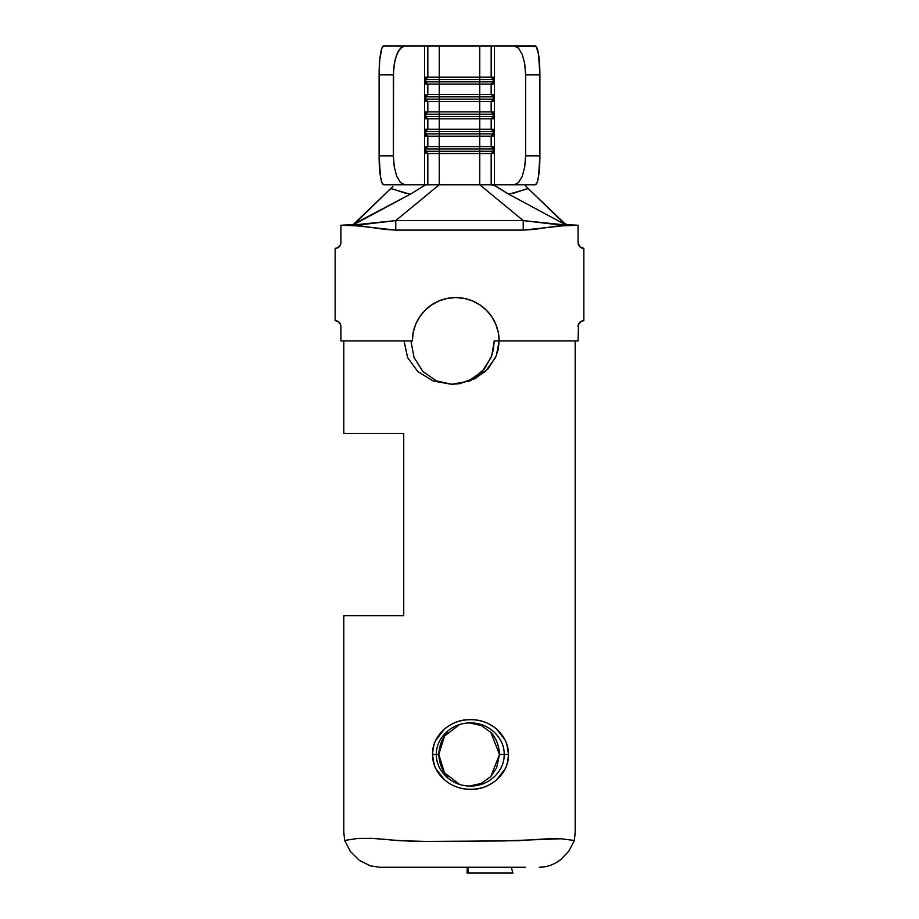 <?xml version="1.0" encoding="UTF-8"?>
<svg xmlns="http://www.w3.org/2000/svg" width="919" height="919" viewBox="0 0 919 919"><rect width="100%" height="100%" fill="white"/><g stroke="black" fill="none" stroke-linecap="round" stroke-linejoin="round"><path stroke-width="1.38" d="M459.5 784.355L444.497 772.856L438.811 754.476L436.376 754.476C435.893 737.635 452.182 722.518 470.367 722.954C488.552 722.518 504.657 737.635 504.175 754.476L508.437 754.476C508.701 734.832 490.286 719.117 470.62 719.703C451.39 718.715 431.804 735.246 432.562 754.499L438.811 754.476L444.497 736.096L459.5 724.609M469.77 722.966L481.223 725.516L490.849 732.386L499.476 754.476L504.175 754.476L499.476 754.476L490.849 776.566L481.223 783.436L469.77 785.998M525.496 867.272L379.823 867.272L370.334 865.847L359.444 860.437L350.484 851.568L344.648 840.448L358.111 838.415L372.034 838.346L386.933 839.495M445.761 867.272L467.874 867.272L468.127 873.05L512.871 873.05L468.127 873.05L467.874 867.272L511.332 867.272L512.871 873.05L511.332 867.272M354.079 223.731L390.747 188.556L353.781 224.558L351.047 225.247L362.316 224.581L395.767 220.583L439.259 184.765L395.767 220.583L523.233 220.583L479.741 184.765L427.829 184.765L427.829 153.53L439.259 153.53L439.259 184.765L425.738 184.765L410.207 194.242L353.781 224.558L340.926 225.247L340.926 242.605L340.489 244.822L337.365 247.946L340.489 244.822L340.926 242.605L340.926 225.247L362.224 226.085L384.59 229.394L395.767 230.106L523.233 230.106L534.41 229.394L556.776 226.085L578.074 225.247L578.074 242.605L578.074 225.247L565.219 224.558L508.793 194.242L495.582 185.994L491.171 184.765L491.171 153.53L493.193 153.53L493.193 146.592L491.171 146.592L491.171 136.184L493.193 136.184L493.193 129.234L491.171 129.234L491.171 118.827L493.193 118.827L493.193 111.888L491.171 111.888L491.171 101.481L493.193 101.481L493.193 94.531L491.171 94.531L491.171 84.123L493.193 84.123L493.193 77.185L491.171 77.185L491.171 45.95L494.456 45.95L494.456 184.765L479.741 184.765L479.741 153.53L491.171 153.53L491.171 184.765L439.259 184.765L439.259 153.53L479.741 153.53L479.741 184.765L523.233 220.583L556.684 224.581L567.953 225.247L565.219 224.558L528.253 188.556L564.921 223.731M340.926 326.475L340.926 340.926L412.367 340.926L340.926 340.926L340.926 326.475A5.778 5.778 0 0 0 335.148 320.685L335.148 248.383L337.365 247.946M413.194 332.471L415.664 324.327L413.194 332.471L412.367 340.926A43.377 43.377 0 0 1 455.744 297.549A43.377 43.377 0 0 1 499.12 340.926L578.074 340.926L578.51 324.258L581.635 321.122L583.852 320.685L581.635 321.122L578.51 324.258L578.074 340.926L494.238 340.926L491.722 355.814L484.451 368.898L473.262 378.594L459.856 383.637M491.171 77.185L479.741 77.185L479.741 45.95L491.171 45.95L491.171 77.185L493.193 79.241L491.171 77.185L493.193 77.185L493.193 84.123L491.171 84.123L491.171 94.531L479.741 94.531L479.741 84.123L491.171 84.123L479.741 84.123L479.741 94.531L439.259 94.531L439.259 84.123L479.741 84.123L479.741 79.493L493.193 79.493L479.741 79.493L479.741 77.185L439.259 77.185L439.259 45.95L479.741 45.95L479.741 77.185L491.171 77.185M439.259 77.185L427.829 77.185L427.829 45.95L439.259 45.95L439.259 81.814L493.193 81.814L479.741 81.814L479.741 79.493L439.259 79.493L479.741 79.493L479.741 77.185L439.259 77.185L439.259 94.531L427.829 94.531L427.829 84.123L479.741 84.123L479.741 81.814L425.807 81.814L439.259 81.814L439.259 84.123L427.829 84.123L427.829 94.531L425.807 94.531L425.807 101.481L491.171 101.481L491.171 111.888L479.741 111.888L479.741 101.481L479.741 111.888L439.259 111.888L439.259 101.481L439.259 111.888L427.829 111.888L427.829 101.481L427.829 111.888L425.807 111.888L425.807 118.827L491.171 118.827L491.171 129.234L479.741 129.234L479.741 118.827L479.741 129.234L439.259 129.234L439.259 118.827L439.259 129.234L427.829 129.234L427.829 118.827L427.829 129.234L425.807 129.234L425.807 136.184L491.171 136.184L491.171 146.592L479.741 146.592L479.741 136.184L479.741 146.592L439.259 146.592L439.259 136.184L439.259 146.592L427.829 146.592L427.829 136.184L427.829 146.592L425.807 146.592L425.807 153.53L427.829 153.53L427.829 184.765L383.625 184.765L404.831 184.765L400.454 182.559L396.744 176.299L394.262 166.913L393.389 155.839L379.099 155.839L379.099 74.864L393.389 74.864L393.389 155.839L393.608 69.224L395.319 58.805L398.478 50.821L402.602 46.501L404.831 45.95L427.829 45.95L427.829 77.185L425.807 77.185L425.807 84.123L427.829 84.123L425.807 82.067L427.829 84.123L425.807 84.123L425.807 77.185L439.259 77.185M379.823 867.272L370.334 865.847L359.444 860.437L350.484 851.568L344.648 840.448L343.821 832.568L343.821 615.661L403.728 615.661L403.728 433.469L343.821 433.469L343.821 340.926L343.821 433.469L403.728 433.469L403.728 615.661L343.821 615.661L343.821 832.568L344.648 840.448L358.111 838.415L372.034 838.346L400.535 840.747L429.61 841.505L518.167 840.713L546.828 838.84L560.762 838.748L574.352 840.471L575.179 832.568L575.179 340.926L575.179 832.568L574.352 840.471L568.941 851.005L560.751 859.598L555.834 862.861M495.823 324.327L491.814 316.825L486.415 310.254L491.814 316.825L495.823 324.327L498.282 332.471L499.12 340.926L494.238 340.926L493.434 349.392L491.079 357.525L482.061 371.609L468.495 381.006M451.999 384.303L436.157 380.868L422.832 371.425L414.009 357.422L410.931 340.926L414.055 357.525L422.993 371.609L436.479 381.006M404.027 340.926L407.634 357.629L417.812 371.598L433.205 381.006L451.47 384.314L459.534 383.694L475.157 378.617L488 368.898L496.294 355.825L499.178 340.926L498.259 349.392L495.571 357.525L485.266 371.609L469.781 381.006L451.47 384.314L433.205 381.006L417.812 371.609L407.599 357.525L404.027 340.926M436.376 754.476L432.562 754.499C432.987 748.491 433.975 743.873 435.526 740.634L444.233 729.399C451.608 722.943 460.385 719.715 470.539 719.703C480.637 719.692 489.379 722.885 496.765 729.295L505.45 740.553C506.702 743.414 507.702 748.066 508.437 754.476C508 760.495 507.024 765.113 505.496 768.353L496.869 779.565C489.551 786.009 480.821 789.237 470.677 789.26C460.591 789.272 451.815 786.078 444.348 779.668L435.583 768.422C434.319 765.561 433.308 760.921 432.562 754.499C432.309 774.189 450.999 789.846 470.608 789.26C489.827 790.214 509.172 773.752 508.437 754.476L504.175 754.476C504.657 771.328 488.563 786.446 470.367 785.998C452.182 786.446 435.893 771.317 436.376 754.476M447.656 776.716L447.496 776.544C442.188 770.915 439.293 763.563 438.811 754.476C439.293 745.401 442.188 738.049 447.496 732.409L447.645 732.259M490.712 732.236L490.872 732.409C496.134 738.049 499.006 745.401 499.476 754.476L496.605 767.916L490.735 776.693M393.355 840.115L414.997 841.471L503.623 840.954L560.762 838.748L574.352 840.471L568.941 851.005L560.751 859.598C554.111 864.664 546.966 867.214 539.315 867.272L544.967 866.766M337.365 321.122L340.489 324.258L337.365 321.122L335.148 320.685L335.148 248.383A5.778 5.778 0 0 0 340.926 242.605M415.664 324.327L419.673 316.825L425.072 310.254L431.643 304.867L439.144 300.858L447.277 298.388L455.744 297.549L464.198 298.388L472.343 300.858L479.844 304.867L472.343 300.858L464.198 298.388L455.744 297.549L447.277 298.388L439.144 300.858L431.643 304.867L425.072 310.254L419.673 316.825L415.664 324.327M581.635 247.946L578.51 244.822L578.074 242.605L579.763 246.694L583.852 248.383L583.852 320.685L583.852 248.383A5.778 5.778 0 0 1 578.074 242.605M486.415 310.254L479.844 304.867M528.253 188.556L525.335 185.5L528.253 188.556L508.793 194.242L565.219 224.558L564.771 223.581L568.884 225.247M525.944 189.073L513.526 193.254M352.333 224.822L410.207 194.242L390.747 188.556L392.873 186.408L390.747 188.556M405.474 193.254L393.056 189.073M350.116 225.247L352.425 224.776M489.838 45.95L514.169 45.95L494.456 45.95L494.456 184.765L514.169 184.765L518.546 182.559L522.256 176.299L524.738 166.913L525.611 155.839L525.611 74.864L525.611 155.839L539.901 155.839L539.901 74.864L539.901 155.839A28.914 4.526 -90 0 1 535.375 184.765L537.11 182.559L538.568 176.299L539.901 155.839L525.611 155.839L524.738 166.913L522.256 176.299L518.546 182.559L514.169 184.765L535.375 184.765L493.262 184.765L508.793 194.242M429.162 45.95L383.625 45.95L381.89 48.156L379.869 58.805L379.191 69.224L379.099 155.839L380.432 176.299L381.89 182.559L383.625 184.765A28.914 4.526 90 0 1 379.099 155.839L393.389 155.839L394.262 166.913L396.744 176.299L400.454 182.559L404.831 184.765L424.544 184.765L424.544 45.95L424.544 184.765L425.738 184.765L410.207 194.242M539.901 74.864L538.568 54.416L536.259 46.501L514.169 45.95L518.546 48.156L522.256 54.416L524.738 63.802L525.611 74.864L539.901 74.864A28.914 4.526 -90 0 0 535.375 45.95L514.169 45.95L518.546 48.156L522.256 54.416L524.738 63.802L525.611 74.864L539.901 74.864M483.75 45.95L435.25 45.95M379.099 74.864L393.389 74.864L394.262 63.802L396.744 54.416L400.454 48.156L404.831 45.95L383.625 45.95A28.914 4.526 90 0 0 379.099 74.864M491.171 146.592L493.193 148.637L491.171 146.592L493.193 146.592L493.193 153.53L479.741 153.53L479.741 148.901L493.193 148.901L479.741 148.901L479.741 146.592L491.171 146.592M493.193 151.474L491.171 153.53L493.193 151.474M493.193 151.221L479.741 151.221L493.193 151.221M439.259 148.901L439.259 151.221L479.741 151.221L479.741 148.901L439.259 148.901L479.741 148.901L479.741 146.592L439.259 146.592L439.259 153.53L479.741 153.53L479.741 151.221L425.807 151.221L439.259 151.221L439.259 153.53L427.829 153.53L425.807 151.474L427.829 153.53L425.807 153.53L425.807 146.592L439.259 146.592L439.259 148.901L425.807 148.901L439.259 148.901M425.807 148.637L427.829 146.592L425.807 148.637M491.171 129.234L493.193 131.291L491.171 129.234L493.193 129.234L493.193 136.184L479.741 136.184L479.741 131.555L493.193 131.555L479.741 131.555L479.741 129.234L491.171 129.234M493.193 134.128L491.171 136.184L493.193 134.128M493.193 133.864L479.741 133.864L493.193 133.864M439.259 131.555L439.259 133.864L479.741 133.864L479.741 131.555L439.259 131.555L479.741 131.555L479.741 129.234L439.259 129.234L439.259 136.184L479.741 136.184L479.741 133.864L425.807 133.864L439.259 133.864L439.259 136.184L427.829 136.184L425.807 134.128L427.829 136.184L425.807 136.184L425.807 129.234L439.259 129.234L439.259 131.555L425.807 131.555L439.259 131.555M425.807 131.291L427.829 129.234L425.807 131.291M491.171 111.888L493.193 113.933L491.171 111.888L493.193 111.888L493.193 118.827L479.741 118.827L479.741 114.197L493.193 114.197L479.741 114.197L479.741 111.888L491.171 111.888M493.193 116.77L491.171 118.827L493.193 116.77M493.193 116.518L479.741 116.518L493.193 116.518M439.259 114.197L439.259 116.518L479.741 116.518L479.741 114.197L439.259 114.197L479.741 114.197L479.741 111.888L439.259 111.888L439.259 118.827L479.741 118.827L479.741 116.518L425.807 116.518L439.259 116.518L439.259 118.827L427.829 118.827L425.807 116.77L427.829 118.827L425.807 118.827L425.807 111.888L439.259 111.888L439.259 114.197L425.807 114.197L439.259 114.197M425.807 113.933L427.829 111.888L425.807 113.933M491.171 94.531L493.193 96.587L491.171 94.531L493.193 94.531L493.193 101.481L479.741 101.481L479.741 96.851L493.193 96.851L479.741 96.851L479.741 94.531L491.171 94.531M493.193 99.424L491.171 101.481L493.193 99.424M493.193 99.16L479.741 99.16L493.193 99.16M439.259 96.851L439.259 99.16L479.741 99.16L479.741 96.851L439.259 96.851L479.741 96.851L479.741 94.531L439.259 94.531L439.259 101.481L479.741 101.481L479.741 99.16L425.807 99.16L439.259 99.16L439.259 101.481L427.829 101.481L425.807 99.424L427.829 101.481L425.807 101.481L425.807 94.531L439.259 94.531L439.259 96.851L425.807 96.851L439.259 96.851M425.807 96.587L427.829 94.531L425.807 96.587M493.193 82.067L491.171 84.123L493.193 82.067M425.807 79.493L439.259 79.493L425.807 79.493M425.807 79.241L427.829 77.185L425.807 79.241M578.074 326.475A5.778 5.778 0 0 1 583.852 320.685M523.233 230.106L567.953 225.247L523.233 220.583L523.233 230.106L523.233 220.583L395.767 220.583L395.767 230.106L523.233 230.106M395.767 220.583L351.047 225.247L395.767 230.106L395.767 220.583M467.311 867.272L467.059 873.05L467.311 867.272M470.367 722.954L469.23 722.954"/></g></svg>

